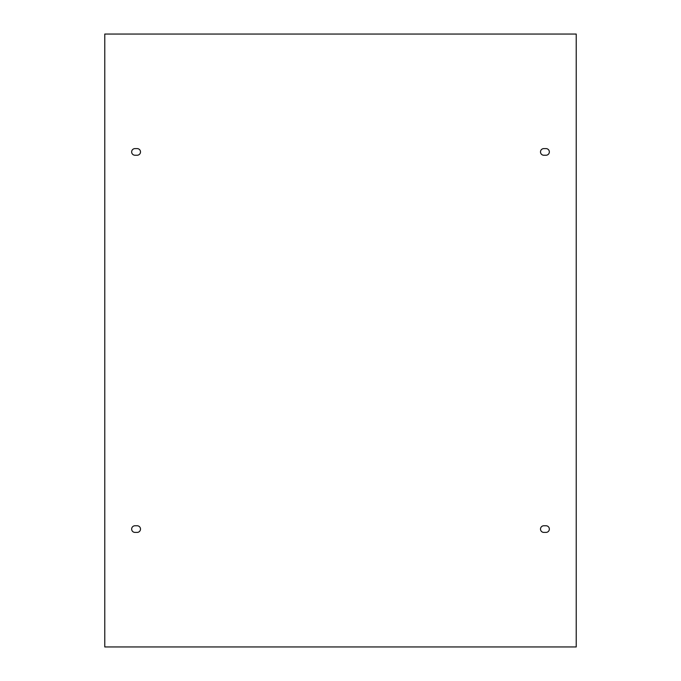 <?xml version="1.0" encoding="UTF-8"?>
<svg xmlns="http://www.w3.org/2000/svg" width="681" height="681" viewBox="0 0 681 681"><rect width="100%" height="100%" fill="white"/><g stroke="black" fill="none" stroke-linecap="round" stroke-linejoin="round"><path stroke-width="1.02" d="M137.179 525.766A3.311 3.311 0 0 1 140.499 529.086A3.311 3.311 0 0 1 137.179 532.397L134.974 532.397A3.311 3.311 0 0 1 131.654 529.086A3.311 3.311 0 0 1 134.974 525.766L137.179 525.766M543.821 525.766L546.026 525.766A3.311 3.311 0 0 1 549.346 529.086A3.311 3.311 0 0 1 546.026 532.397L543.821 532.397A3.311 3.311 0 0 1 540.501 529.086A3.311 3.311 0 0 1 543.821 525.766M104.772 646.95L104.772 34.05L576.228 34.05L576.228 646.95L104.772 646.95M543.821 148.603L546.026 148.603A3.311 3.311 0 0 1 549.346 151.914A3.311 3.311 0 0 1 546.026 155.234L543.821 155.234A3.311 3.311 0 0 1 540.501 151.914A3.311 3.311 0 0 1 543.821 148.603M137.179 155.234L134.974 155.234A3.311 3.311 0 0 1 131.654 151.914A3.311 3.311 0 0 1 134.974 148.603L137.179 148.603A3.311 3.311 0 0 1 140.499 151.914A3.311 3.311 0 0 1 137.179 155.234"/></g></svg>
